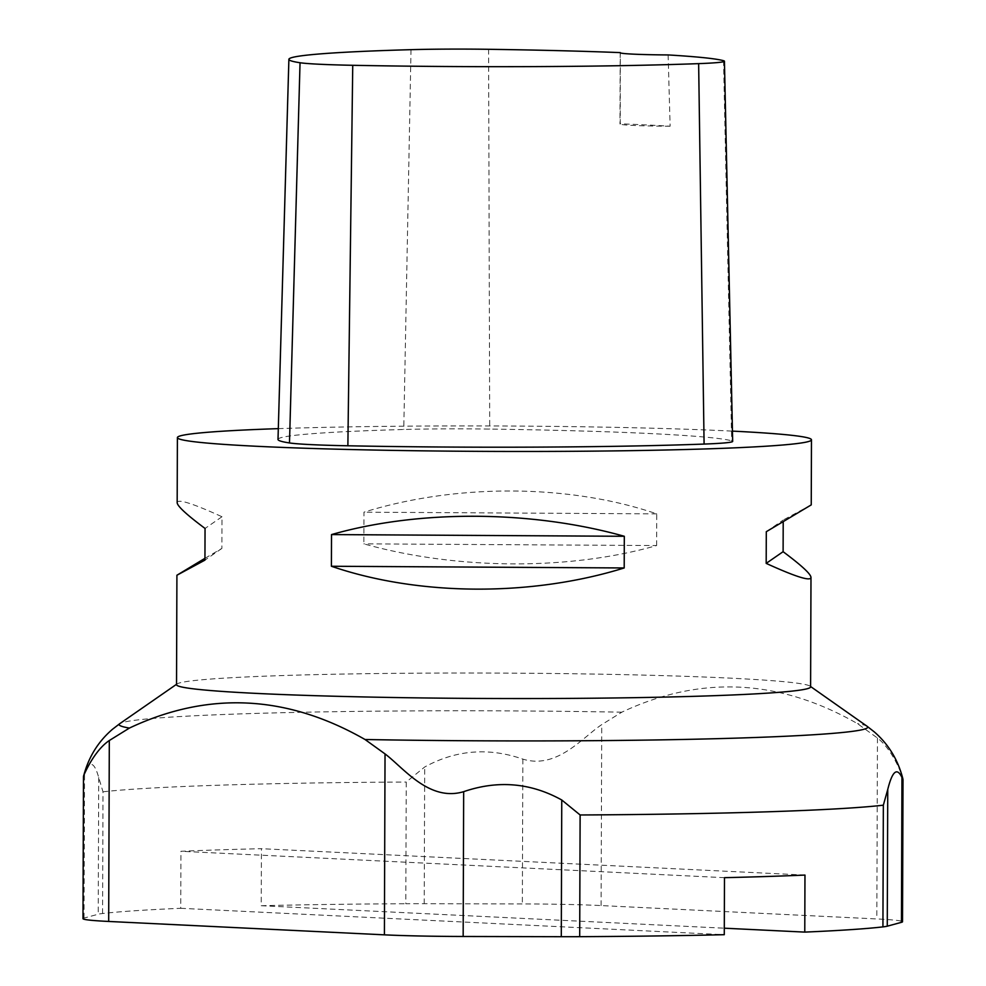 <?xml version="1.0" encoding="UTF-8"?>
<svg xmlns="http://www.w3.org/2000/svg" width="986" height="986" viewBox="0 0 986 986"><rect width="100%" height="100%" fill="white"/><g stroke="black" fill="none" stroke-linecap="round" stroke-linejoin="round"><path stroke-width="0.74" stroke-dasharray="4.93 3.7" d="M278.311 428.639A317.036 12.719 -179.8 0 1 732.45 431.116M176.531 684.678A317.036 12.719 -179.8 0 1 177.061 683.951A317.036 12.719 -179.8 0 1 493.616 673.068A317.036 12.719 -179.8 0 1 810.085 686.157A317.036 12.719 -179.8 0 1 810.603 686.897M656.639 545.554L656.75 513.866C569.551 484.003 456.838 483.337 363.957 512.178L363.846 543.853C456.543 569.933 569.242 570.586 656.639 545.554L363.846 543.853M811.244 504.894L783.217 520.016L783.204 521.816M204.952 558.322L221.875 548.426L221.986 516.75C192.467 503.304 177.542 498.62 177.172 502.687M278.003 439.436A329.718 13.237 -179.8 0 1 403.767 429.489A98.28 3.944 -179.8 0 1 489.709 429.07A329.718 13.237 -179.8 0 1 731.661 440.816A98.28 3.944 -179.8 0 1 732.672 441.383M766.295 531.7L783.217 520.016M221.986 516.75L205.051 528.447M221.875 548.426L204.94 560.122M656.75 513.866L363.957 512.178M668.126 54.933L670.123 126.22A321.954 12.917 0.2 0 0 620.243 123.792L620.317 52.615M670.123 126.22A50.73 2.034 -179.8 0 1 619.972 124.002A50.73 2.034 -179.8 0 1 620.243 123.792M82.984 918.656A101.447 4.067 -179.8 0 1 84.044 918.077L98.23 914.219A101.447 4.067 -179.8 0 1 102.581 913.517A412.148 16.54 -179.8 0 1 180.734 908.303L180.931 851.288A412.148 16.54 -179.8 0 1 261.426 848.687L261.228 905.715L724.303 928.196M724.476 877.676L180.931 851.288M180.734 908.303L724.279 934.691M804.97 875.075L261.426 848.687M901.956 777.523C906.171 786.594 895.843 752.195 877.454 738.021L857.463 723.625C779.162 678.849 700.615 675.028 621.809 712.188L601.731 724.636C582.948 736.961 557.189 769.672 522.851 759.121C488.699 747.265 455.976 749.89 424.695 766.997L406.232 782.034L405.813 903.731A101.447 4.067 -179.8 0 1 424.214 903.706L522.346 903.928A101.447 4.067 -179.8 0 1 601.103 905.567L876.825 918.952A101.447 4.067 -179.8 0 1 902.523 921.75M102.581 913.517L103 791.82L98.711 777.523C94.249 761.562 89.529 760.144 84.549 773.27L83.49 776.574M261.228 905.715A412.148 16.54 -179.8 0 1 405.813 903.731M723.539 60.701L731.661 440.816M488.588 49.3L489.709 429.07M411.002 49.67L403.767 429.489M424.214 903.706L424.695 766.997M522.851 759.121L522.346 903.928M84.044 918.077L84.549 773.27M98.711 777.523L98.23 914.219M103 791.82A412.148 16.54 -179.8 0 1 406.232 782.034M877.454 738.021L876.825 918.952M601.103 905.567L601.731 724.636M867.113 726.288A374.298 15.024 0.2 0 0 857.463 723.625M621.809 712.188A374.298 15.024 0.2 0 0 119.762 723.675M620.219 52.726L619.972 124.002"/><path stroke-width="1.48" d="M732.45 431.116A317.036 12.719 -179.8 0 1 811.466 439.805A317.036 12.719 -179.8 0 1 705.298 448.938A317.036 12.719 -179.8 0 1 364.684 449.85A317.036 12.719 -179.8 0 1 177.394 437.587A317.036 12.719 -179.8 0 1 278.311 428.639M783.204 521.816L783.106 551.692C801.556 565.446 810.849 574.037 810.985 577.451L810.603 686.897A317.036 12.719 -179.8 0 1 704.435 696.017A317.036 12.719 -179.8 0 1 363.822 696.942A317.036 12.719 -179.8 0 1 176.531 684.678L176.913 575.232L204.952 558.322M331.407 566.26L331.518 534.585C418.914 509.552 531.614 510.206 624.311 536.285L624.2 567.961C531.318 596.789 418.606 596.136 331.407 566.26L624.2 567.961M810.985 577.451C810.628 581.518 795.69 576.822 766.184 563.376L766.295 531.7L811.244 504.894L811.466 439.805M177.394 437.587L177.172 502.687C177.307 506.101 186.6 514.692 205.051 528.447L204.94 560.122L176.913 575.232M724.439 61.218L732.672 441.383A98.28 3.944 -179.8 0 1 704.09 444.07A329.718 13.237 -179.8 0 1 347.873 445.783A98.28 3.944 -179.8 0 1 289.49 442.948A329.718 13.237 -179.8 0 1 278.003 439.436L288.886 59.333A320.167 12.843 -179.8 0 1 411.002 49.67A88.728 3.562 -179.8 0 1 488.588 49.3A320.167 12.843 -179.8 0 1 620.317 52.615A50.73 2.034 -179.8 0 0 620.219 52.726A50.73 2.034 -179.8 0 0 668.126 54.933A320.167 12.843 -179.8 0 1 723.539 60.701A88.728 3.562 -179.8 0 1 724.439 61.218A88.728 3.562 -179.8 0 1 698.643 63.634A320.167 12.843 -179.8 0 1 352.741 65.298A88.728 3.562 -179.8 0 1 300.04 62.747A320.167 12.843 -179.8 0 1 288.886 59.333M766.184 563.376L783.106 551.692M331.518 534.585L624.311 536.285M724.303 928.196L804.773 932.103L804.97 875.075A412.148 16.54 -179.8 0 1 724.476 877.676L724.279 934.691A412.148 16.54 -179.8 0 1 579.694 936.675A101.447 4.067 -179.8 0 1 561.293 936.7L463.161 936.478A101.447 4.067 -179.8 0 1 384.404 934.839L108.682 921.454A101.447 4.067 -179.8 0 1 82.984 918.656L83.477 776.598C88.346 757.445 98.033 741.657 112.54 729.233L119.762 723.675A374.298 15.024 0.2 0 0 129.4 728.075C208.194 690.915 286.741 694.736 365.042 739.512L385.033 753.908C403.73 768.032 429.255 801.988 463.666 791.672C497.905 779.963 530.604 782.748 561.761 799.991L580.125 814.978L579.694 936.675M903.016 779.692L902.523 921.75A101.447 4.067 -179.8 0 1 901.45 922.329L887.264 926.187A101.447 4.067 -179.8 0 1 882.926 926.889L883.345 805.192L887.745 789.478C892.33 771.064 897.063 767.083 901.956 777.523L903.016 779.692L902.732 778.287M882.926 926.889A412.148 16.54 -179.8 0 1 804.773 932.103M84.549 773.27C80.273 785.041 90.835 752.885 109.31 740.523L129.4 728.075M698.643 63.634L704.09 444.07M352.741 65.298L347.873 445.783M300.04 62.747L289.49 442.948M561.293 936.7L561.761 799.991M463.666 791.672L463.161 936.478M901.45 922.329L901.956 777.523M887.745 789.478L887.264 926.187M883.345 805.192A412.148 16.54 -179.8 0 1 580.125 814.978M384.404 934.839L385.033 753.908M109.31 740.523L108.682 921.454M365.042 739.512A374.298 15.024 0.2 0 0 742.384 737.935A374.298 15.024 0.2 0 0 867.113 726.288L874.175 731.797C888.386 744.097 897.926 759.651 902.782 778.459M176.531 684.309L119.762 723.675M810.603 686.527L867.113 726.288"/></g></svg>

